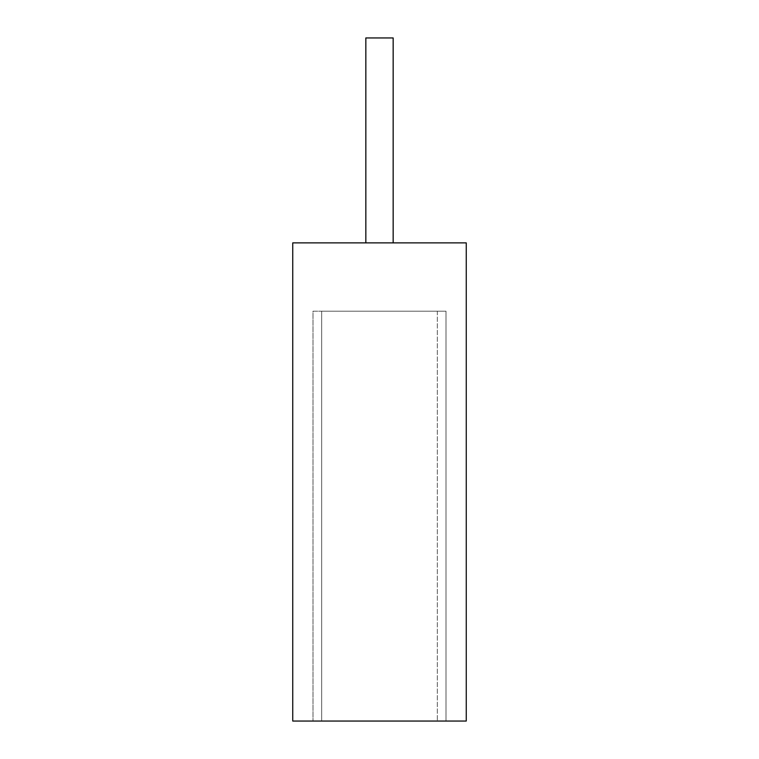 <?xml version="1.0" encoding="UTF-8"?>
<svg xmlns="http://www.w3.org/2000/svg" width="759" height="759" viewBox="0 0 759 759"><rect width="100%" height="100%" fill="white"/><g stroke="black" fill="none" stroke-linecap="round" stroke-linejoin="round"><path stroke-width="0.57" stroke-dasharray="3.79 2.85" d="M292.746 242.88L292.746 721.05L466.254 721.05L466.254 242.88L466.254 721.05L292.746 721.05L466.254 721.05L466.254 242.88L466.254 721.05L292.746 721.05L466.254 721.05L466.254 242.88L466.254 721.05L292.746 721.05L466.254 721.05L466.254 242.88L292.746 242.88L292.746 721.05L292.746 242.88L466.254 242.88L292.746 242.88L292.746 721.05L292.746 242.88L466.254 242.88L292.746 242.88L292.746 721.05L292.746 242.88L466.254 242.88L292.746 242.88M321.664 721.05L446.007 721.05L312.993 721.05L446.007 721.05L312.993 721.05L446.007 721.05L312.993 721.05L321.664 721.05L321.664 311.19L446.007 311.19L446.007 721.05L437.336 721.05L446.007 721.05L446.007 311.19L312.993 311.19L312.993 721.05L312.993 311.19L446.007 311.19L446.007 721.05L446.007 311.19L312.993 311.19L312.993 721.05L312.993 311.19L446.007 311.19L446.007 721.05L446.007 311.19L312.993 311.19L312.993 721.05L312.993 311.19L446.007 311.19L446.007 721.05L446.007 311.19L312.993 311.19L312.993 721.05L312.993 311.19L321.664 311.19L321.664 721.05M365.838 242.88L365.838 37.95L393.162 37.95L365.838 37.95L365.838 242.88L365.838 37.95L393.162 37.95L365.838 37.95L365.838 242.88L365.838 37.95L365.838 242.88L393.162 242.88L393.162 37.95L393.162 242.88L365.838 242.88L393.162 242.88L393.162 37.95L393.162 242.88L365.838 242.88L393.162 242.88L393.162 37.95L393.162 242.88L365.838 242.88L393.162 242.88L393.162 37.95L365.838 37.95L365.838 242.88L393.162 242.88M365.838 37.95L393.162 37.95L365.838 37.95M437.336 311.19L437.336 721.05L437.336 311.19"/><path stroke-width="1.14" d="M292.746 242.88L292.746 721.05L466.254 721.05L466.254 242.88L292.746 242.88M393.162 242.88L393.162 37.95L365.838 37.95L365.838 242.88"/></g></svg>

